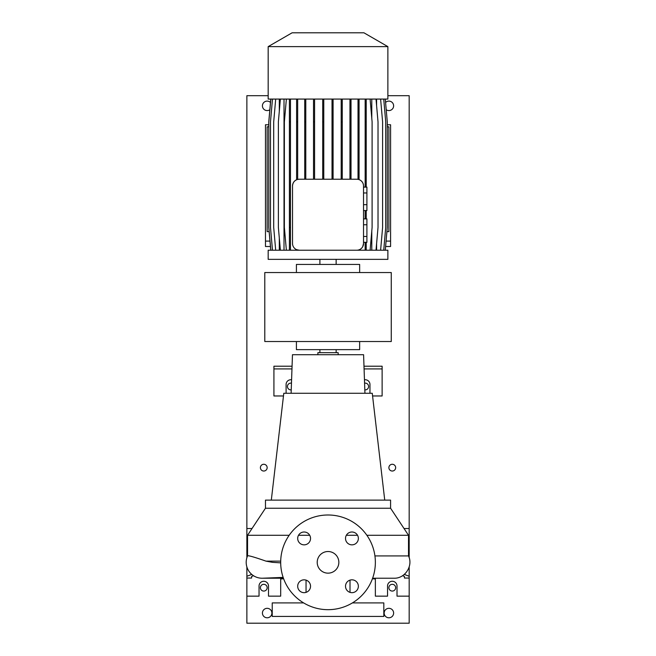 <?xml version="1.0" encoding="UTF-8"?>
<svg xmlns="http://www.w3.org/2000/svg" width="656" height="656" viewBox="0 0 656 656"><rect width="100%" height="100%" fill="white"/><g stroke="black" fill="none" stroke-linecap="round" stroke-linejoin="round"><path stroke-width="0.98" d="M328.025 551.516A10.824 10.824 0 0 0 317.209 562.331A10.824 10.824 0 0 0 328.025 573.155A10.824 10.824 0 0 0 338.849 562.331A10.824 10.824 0 0 0 328.025 551.516M304.113 532A6.429 6.429 0 0 0 297.693 538.42A6.429 6.429 0 0 0 304.113 544.849A6.429 6.429 0 0 0 310.542 538.42A6.429 6.429 0 0 0 304.113 532M304.113 579.822A6.429 6.429 0 0 0 297.693 586.243A6.429 6.429 0 0 0 304.113 592.671A6.429 6.429 0 0 0 310.542 586.243A6.429 6.429 0 0 0 304.113 579.822M351.936 579.822A6.429 6.429 0 0 0 345.515 586.243A6.429 6.429 0 0 0 351.936 592.671A6.429 6.429 0 0 0 358.365 586.243A6.429 6.429 0 0 0 351.936 579.822M351.936 532A6.429 6.429 0 0 0 345.515 538.42A6.429 6.429 0 0 0 351.936 544.849A6.429 6.429 0 0 0 358.365 538.42A6.429 6.429 0 0 0 351.936 532M390.582 508.228L265.467 508.228L265.467 500.118L390.582 500.118L390.582 508.228L408.508 535.28L366.876 535.28M357.545 535.28L346.335 535.28M374.929 555.919L408.508 555.919C413.387 565.833 405.006 578.69 393.961 578.223L372.616 578.223L393.961 578.223M283.146 577.395L262.744 578.215A15.892 15.892 0 0 1 247.55 555.919C247.853 555.214 253.995 556.952 265.983 561.134L272.437 562.331L280.686 562.856M338.168 354.716L338.168 352.682L317.881 352.682L317.881 354.716M384.736 500.118L372.255 393.264L283.794 393.264L271.313 500.118M364.933 393.264L363.588 354.716L292.469 354.716L291.116 393.264M303.646 602.913L272.232 602.913L272.232 616.435L383.817 616.435L383.817 602.913L352.411 602.913M251.756 574.41L246.869 576.263L246.869 596.148L259.046 596.148L259.046 586.005A4.731 4.731 0 0 1 263.778 581.273A4.731 4.731 0 0 1 268.509 586.005L268.509 596.148L280.686 596.148L280.686 578.223M375.363 578.223L375.363 596.148L387.54 596.148L387.54 586.005A4.731 4.731 0 0 1 392.272 581.273A4.731 4.731 0 0 1 397.011 586.005L397.011 596.148L409.18 596.148L409.18 566.923M286.098 393.264L286.098 384.473A4.731 4.731 0 0 1 291.592 379.799M369.959 393.264L369.959 384.473A4.731 4.731 0 0 0 364.465 379.799M328.025 609.678A47.339 47.339 0 0 0 375.363 562.331A47.339 47.339 0 0 0 328.025 514.993A47.339 47.339 0 0 0 280.686 562.331A47.339 47.339 0 0 0 328.025 609.678M292.068 366.212L273.921 366.212L273.921 368.918L291.969 368.918M372.575 395.97L382.128 395.97L382.128 366.212L363.99 366.212M382.128 368.918L364.08 368.918M283.482 395.97L273.921 395.97L273.921 368.918M408.508 546.62L409.18 546.62L409.18 548.408L408.508 548.662M404.449 578.051L404.449 576.444L404.449 578.051L409.18 578.051M409.18 546.62L409.18 528.523L404.022 528.523M409.18 557.748L409.18 548.408M372.444 578.715L375.363 579.01M402.53 575.722L404.449 576.444M409.18 576.263L404.293 574.41M247.55 546.62L246.869 546.62L246.869 548.408L247.55 548.662M251.609 576.444L251.609 578.051L251.609 576.444L253.519 575.722M252.027 528.523L246.869 528.523L246.869 546.62M246.869 576.263L246.869 566.923M246.869 557.748L246.869 548.408M251.609 578.051L246.869 578.051M280.686 579.01L283.613 578.715M309.722 535.28L298.513 535.28M289.173 535.28L247.55 535.28L247.55 555.919M264.794 272.543L264.794 341.522L391.263 341.522L391.263 272.543L264.794 272.543M296.414 341.522L296.414 349.64L359.644 349.64L359.644 341.522M359.644 272.543L359.644 264.425L296.414 264.425L296.414 272.543M336.143 264.425L336.143 259.358M319.907 264.425L319.907 259.358M292.117 32.8L363.941 32.8L387.876 46.625L268.173 46.625L292.117 32.8M268.173 46.625L268.173 99.072L387.876 99.072L387.876 46.625M292.609 244.54L292.519 243.466A6.765 6.765 0 0 0 299.284 250.223L268.173 250.223L268.173 259.358L387.876 259.358L387.876 250.223L356.766 250.223A6.765 6.765 0 0 0 363.531 243.466L363.531 185.976A6.765 6.765 0 0 0 356.766 179.219L358.02 179.334L358.02 99.072M268.771 126.805L267.156 126.805L267.156 231.625L269.14 231.625M387.278 126.805L388.893 126.805L388.893 231.625L386.909 231.625M363.531 224.754L366.909 224.754L366.909 218.899L363.531 218.899M366.909 224.754L366.909 236.472L363.531 236.472M366.909 236.472L366.909 242.326L363.531 242.326M363.506 185.41L363.531 185.976M363.531 243.466L362.727 246.656M371.78 99.072L371.78 118.244M371.78 231.051L371.78 250.223M297.668 99.072L297.668 179.408L299.284 179.219A6.765 6.765 0 0 0 292.519 185.976C292.806 182.86 294.167 180.794 296.61 179.769L296.61 99.072M359.078 250.223L299.284 250.223L296.61 249.674L296.61 250.223M376.593 99.072L376.593 105.591M376.593 243.712L376.593 250.223M279.308 99.072L279.308 111.176M279.308 238.128L279.308 250.223M284.015 99.072L284.015 250.223M356.766 179.219L299.284 179.219M272.478 99.072L270.485 121.877L270.485 227.427L272.478 250.223M292.519 185.976L292.519 243.466M363.531 192.971L366.909 192.971L366.909 187.116L363.531 187.116M366.909 192.971L366.909 204.688L363.531 204.688M366.909 204.688L366.909 210.543L363.531 210.543M297.668 121.877L296.61 121.877M351.017 99.072L351.017 121.877L349.951 121.877L349.951 179.219M351.017 121.877L351.017 179.219M349.951 99.072L349.951 121.877M305.786 99.072L305.786 121.877L304.728 121.877L304.728 179.219M305.786 121.877L305.786 179.219M304.728 99.072L304.728 121.877M333.092 99.072L333.092 121.877L332.026 121.877L332.026 179.219M333.092 121.877L333.092 179.219M332.026 99.072L332.026 121.877M342.268 99.072L342.268 121.877L341.202 121.877L341.202 179.219M342.268 121.877L342.268 179.219M341.202 99.072L341.202 121.877M323.769 99.072L323.769 121.877L322.703 121.877L322.703 179.219M323.769 121.877L323.769 179.219M322.703 99.072L322.703 121.877M314.577 99.072L314.577 121.877L313.511 121.877L313.511 179.219M314.577 121.877L314.577 179.219M313.511 99.072L313.511 121.877M359.078 99.072L359.078 179.621M359.078 121.877L358.02 121.877M270.764 99.072L268.771 121.877L268.771 227.427L270.764 250.223M280.374 99.072L278.374 121.877L278.374 227.427L280.374 250.223M385.285 99.072L387.278 121.877L387.278 227.427L385.285 250.223M275.692 99.072L273.7 121.877L273.7 227.427L275.692 250.223M383.727 99.072L385.72 121.877L385.72 227.427L383.727 250.223M376.019 99.072L378.02 121.877L378.02 227.427L376.019 250.223M290.469 99.072L290.469 250.223M289.403 99.072L289.403 250.223M290.469 121.877L289.403 121.877M290.469 227.427L289.403 227.427M286.369 99.072L284.376 121.877L284.376 227.427L286.369 250.223M270.821 99.072L268.829 121.877L268.829 227.427L270.821 250.223M365.162 99.072L365.162 187.116M366.22 99.072L366.22 121.877L365.162 121.877M365.162 210.543L365.162 218.899M366.22 121.877L366.22 187.116M366.22 210.543L366.22 218.899M365.162 242.326L365.162 250.223M366.22 242.326L366.22 250.223M370.107 99.072L372.1 121.877L372.1 227.427L370.107 250.223M380.611 99.072L382.604 121.877L382.604 227.427L380.611 250.223M263.778 464.276A3.378 3.378 0 0 0 260.399 467.654A3.378 3.378 0 0 0 263.778 471.033A3.378 3.378 0 0 0 267.156 467.654A3.378 3.378 0 0 0 263.778 464.276M392.272 464.276A3.378 3.378 0 0 0 388.893 467.654A3.378 3.378 0 0 0 392.272 471.033A3.378 3.378 0 0 0 395.658 467.654A3.378 3.378 0 0 0 392.272 464.276M291.469 383.178A3.378 3.378 0 0 0 287.451 386.499A3.378 3.378 0 0 0 291.239 389.853M392.272 584.316A3.378 3.378 0 0 0 388.893 587.694A3.378 3.378 0 0 0 392.272 591.072A3.378 3.378 0 0 0 395.658 587.694A3.378 3.378 0 0 0 392.272 584.316M364.81 389.853A3.378 3.378 0 0 0 368.606 386.499A3.378 3.378 0 0 0 364.58 383.178M263.778 584.316A3.378 3.378 0 0 0 260.399 587.694A3.378 3.378 0 0 0 263.778 591.072A3.378 3.378 0 0 0 267.156 587.694A3.378 3.378 0 0 0 263.778 584.316M267.156 608.325A4.731 4.731 0 0 0 262.425 613.057A4.731 4.731 0 0 0 267.156 617.788A4.731 4.731 0 0 0 271.896 613.057A4.731 4.731 0 0 0 267.156 608.325M388.893 608.325A4.731 4.731 0 0 0 384.162 613.057A4.731 4.731 0 0 0 388.893 617.788A4.731 4.731 0 0 0 393.625 613.057A4.731 4.731 0 0 0 388.893 608.325M386.22 109.749A4.731 4.731 0 0 0 393.625 105.837A4.731 4.731 0 0 0 385.58 102.459M270.469 102.459A4.731 4.731 0 0 0 262.425 105.837A4.731 4.731 0 0 0 269.837 109.749M268.173 95.694L246.869 95.694L246.869 528.523M246.869 596.148L246.869 623.2L409.18 623.2L409.18 596.148M387.876 95.694L409.18 95.694L409.18 528.523M270.444 246.508L265.467 246.508L265.467 124.771L268.771 124.771M387.278 124.771L390.582 124.771L390.582 246.508L385.613 246.508M280.702 561.134L265.983 561.134M265.467 241.096L269.969 241.096M386.081 241.096L390.582 241.096M408.508 535.28L408.508 555.919M336.143 349.64L336.143 352.682M350.009 580.117L350.009 592.376M306.049 580.117L306.049 592.376M265.467 508.228L247.55 535.28M319.907 349.64L319.907 352.682M262.088 578.223L283.433 578.223"/></g></svg>
